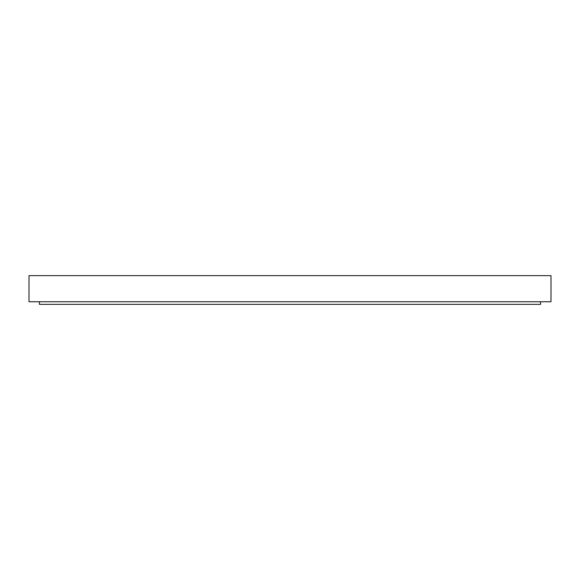 <?xml version="1.0" encoding="UTF-8"?>
<svg xmlns="http://www.w3.org/2000/svg" width="580" height="580" viewBox="0 0 580 580"><rect width="100%" height="100%" fill="white"/><g stroke="black" fill="none" stroke-linecap="round" stroke-linejoin="round"><path stroke-width="0.87" d="M29 301.745L29 275.645L551 275.645L551 301.745L29 301.745M540.56 301.745L540.56 304.355L39.44 304.355L39.44 301.745"/></g></svg>
